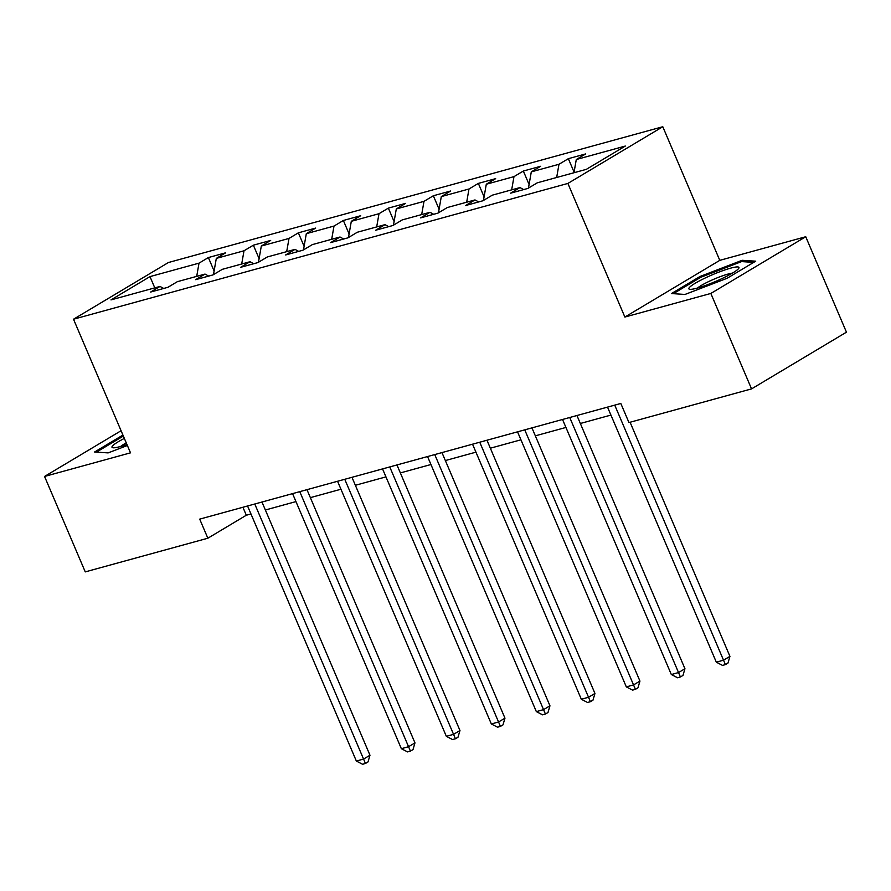 <?xml version="1.0" encoding="UTF-8"?>
<svg xmlns="http://www.w3.org/2000/svg" width="891" height="891" viewBox="0 0 891 891"><rect width="100%" height="100%" fill="white"/><g stroke="black" fill="none" stroke-linecap="round" stroke-linejoin="round"><path stroke-width="1.34" d="M662.793 126.734L168.421 262.522L73.508 319.223L567.89 183.435L662.793 126.734L719.783 260.35L624.881 317.051L710.84 293.451L805.742 236.739L719.783 260.35M805.742 236.739L846.45 332.176L751.547 388.888L710.84 293.451M163.71 288.45L160.024 286.434L150.657 292.036L167.965 287.281L177.331 281.69L205.019 274.083L195.652 279.674L212.96 274.918L222.327 269.327L250.015 261.72L240.648 267.311L257.956 262.567L267.322 256.964L295.01 249.369L285.643 254.96L302.951 250.204L312.318 244.613L340.006 237.006L330.639 242.597L347.947 237.841L357.313 232.25L385.001 224.643L375.646 230.234L392.942 225.49L402.309 219.888L429.997 212.292L420.641 217.883L437.938 213.127L447.304 207.536L474.992 199.929L465.637 205.52L482.933 200.765L492.3 195.174L519.988 187.567L510.632 193.169L527.929 188.413L537.295 182.811L586.334 169.346L625.315 146.057L576.288 159.522L585.643 153.931L568.347 158.676L574.082 172.13M160.024 286.434L110.985 299.911L149.978 276.611L199.016 263.146L208.371 257.555L214.107 270.998M568.347 158.676L558.98 164.278L531.292 171.874L540.648 166.283L523.34 171.039L513.984 176.63L486.297 184.237L495.652 178.645L478.344 183.401L468.989 188.992L441.301 196.599L450.657 190.997L433.349 195.753L423.993 201.355L396.306 208.951L405.661 203.36L388.353 208.115L378.998 213.706L351.31 221.313L360.666 215.722L343.358 220.478L334.002 226.069L306.315 233.676L315.67 228.074L298.362 232.829L289.007 238.432L261.319 246.027L270.675 240.436L253.367 245.192L244.011 250.783L216.313 258.39L225.679 252.799L208.371 257.555M751.547 388.888L628.957 422.557L620.815 403.467L199.707 519.13L207.848 538.22L246.317 515.232L250.961 513.951M208.706 276.087L205.019 274.083M216.313 258.39L213.472 274.617M244.011 250.783L241.695 264.003M253.701 263.736L250.015 261.72M261.319 246.027L258.468 262.255M289.007 238.432L286.69 251.652M298.697 251.373L295.01 249.369M306.315 233.676L303.475 249.892M334.002 226.069L331.686 239.289M343.692 239.011L340.006 237.006M351.31 221.313L348.47 237.541M378.998 213.706L376.681 226.927M388.688 226.659L385.001 224.643M396.306 208.951L393.466 225.178M423.993 201.355L421.677 214.575M433.683 214.297L429.997 212.292M441.301 196.599L438.461 212.815M468.989 188.992L466.672 202.212M478.679 201.934L474.992 199.929M486.297 184.237L483.457 200.464M513.984 176.63L511.668 189.85M523.674 189.583L519.988 187.567M531.292 171.874L528.452 188.101M558.98 164.278L556.663 177.498M576.288 159.522L573.971 172.743M121.076 430.732L44.55 476.451L85.258 571.888L207.848 538.22M44.55 476.451L130.509 452.84L73.508 319.223M624.881 317.051L567.89 183.435M265.373 509.997L295.957 501.6M310.369 497.635L340.952 489.237M355.364 485.283L385.948 476.885M400.36 472.921L430.943 464.523M445.355 460.558L475.939 452.16M490.351 448.206L520.934 439.809M535.346 435.844L565.93 427.446M580.342 423.481L610.925 415.083M149.978 276.611L154.789 287.871M199.016 263.146L196.699 276.366M242.92 507.257L246.317 515.232M523.34 171.039L529.087 184.482M478.344 183.401L484.091 196.844M433.349 195.753L439.085 209.207M388.353 208.115L394.089 221.558M343.358 220.478L349.094 233.921M298.362 232.829L304.098 246.284M253.367 245.192L259.103 258.635M742.158 260.295L700.036 276.477L671.458 293.551L685.001 294.453L727.123 278.27L755.702 261.186L742.158 260.295L742.749 261.664M122.925 435.064L94.591 452.004L108.134 452.895L127.368 445.5M700.46 277.469L700.036 276.477M614.734 405.138L723.525 660.198L716.319 662.18L607.528 407.12M630.082 422.245L729.941 656.366L723.525 660.198L725.408 664.608L722.523 665.399L716.319 662.18M729.941 656.366L727.969 663.071L725.408 664.608M706.006 277.613A27.231 3.709 -23.1 0 0 689.924 289.319A27.231 3.709 -23.1 0 0 721.81 278.66A27.231 3.709 -23.1 0 0 738.583 268.57A27.231 3.709 -23.1 0 0 706.006 277.613M732.346 273.169A20.616 2.807 -23.1 0 0 709.414 281.222A20.616 2.807 -23.1 0 0 697.553 288.005M673.318 293.685L700.783 277.268L741.602 261.586L753.697 262.388M124.35 438.405A27.231 3.709 -23.1 0 0 113.057 447.772A27.231 3.709 -23.1 0 0 120.363 446.547A27.231 3.709 -23.1 0 0 126.934 444.475M96.451 452.127L123.348 436.055M126.244 442.86A20.616 2.807 -23.1 0 0 120.686 446.458M569.739 417.5L678.53 672.56L671.324 674.532L562.533 419.472M576.945 415.518L684.945 668.729L678.53 672.56L680.412 676.96L677.528 677.761L671.324 674.532M684.945 668.729L682.974 675.434L680.412 676.96M524.743 429.852L633.534 684.912L626.328 686.894L517.537 431.834M531.949 427.88L639.95 681.08L633.534 684.912L635.417 689.322L632.532 690.113L626.328 686.894M639.95 681.08L637.978 687.785L635.417 689.322M479.748 442.214L588.539 697.274L581.333 699.257L472.542 444.197M486.954 440.232L594.954 693.443L588.539 697.274L590.421 701.685L587.537 702.476L581.333 699.257M594.954 693.443L592.983 700.148L590.421 701.685M434.752 454.577L543.543 709.637L536.337 711.608L427.546 456.548M441.958 452.595L549.959 705.806L543.543 709.637L545.426 714.036L542.541 714.827L536.337 711.608M549.959 705.806L547.987 712.51L545.426 714.036M389.757 466.929L498.548 721.988L491.342 723.971L382.551 468.911M396.963 464.957L504.963 718.157L498.548 721.988L500.43 726.399L497.546 727.19L491.342 723.971M504.963 718.157L502.992 724.862L500.43 726.399M344.761 479.291L453.552 734.351L446.346 736.334L337.555 481.274M351.967 477.309L459.968 730.52L453.552 734.351L455.435 738.762L452.55 739.552L446.346 736.334M459.968 730.52L457.996 737.225L455.435 738.762M299.766 491.643L408.557 746.714L401.351 748.685L292.56 493.625M306.972 489.671L414.972 742.882L408.557 746.714L410.439 751.113L407.555 751.904L401.351 748.685M414.972 742.882L413.001 749.587L410.439 751.113M254.77 504.005L363.561 759.065L356.355 761.048L247.564 505.988M261.976 502.034L369.977 755.234L363.561 759.065L365.444 763.476L362.559 764.266L356.355 761.048M369.977 755.234L368.005 761.939L365.444 763.476"/></g></svg>
